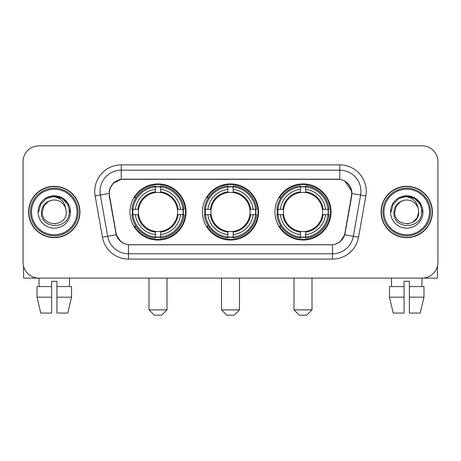 <?xml version="1.0" encoding="UTF-8"?>
<svg xmlns="http://www.w3.org/2000/svg" width="461" height="461" viewBox="0 0 461 461"><rect width="100%" height="100%" fill="white"/><g stroke="black" fill="none" stroke-linecap="round" stroke-linejoin="round"><path stroke-width="0.69" d="M202.454 211.979A28.046 28.046 0 0 0 230.5 240.025A28.046 28.046 0 0 0 258.546 211.979A28.046 28.046 0 0 0 230.5 183.927A28.046 28.046 0 0 0 202.454 211.979M274.952 211.979A28.046 28.046 0 0 0 303.004 240.025A28.046 28.046 0 0 0 331.05 211.979A28.046 28.046 0 0 0 303.004 183.927A28.046 28.046 0 0 0 274.952 211.979M129.95 211.979A28.046 28.046 0 0 0 157.996 240.025A28.046 28.046 0 0 0 186.048 211.979A28.046 28.046 0 0 0 157.996 183.927A28.046 28.046 0 0 0 129.95 211.979M109.309 193.453A14.291 14.291 0 0 0 109.528 195.937L116.063 232.984A14.291 14.291 0 0 0 130.135 244.791L330.865 244.791A14.291 14.291 0 0 0 344.937 232.984L351.472 195.937A14.291 14.291 0 0 0 337.4 179.168L123.6 179.168A14.291 14.291 0 0 0 109.309 193.453M132.468 214.624A25.666 25.666 0 0 1 132.468 209.334M277.47 214.624A25.666 25.666 0 0 1 277.47 209.334M204.972 214.624A25.666 25.666 0 0 1 204.972 209.334M28.605 211.979A25.666 25.666 0 0 0 54.271 237.645A25.666 25.666 0 0 0 79.937 211.979A25.666 25.666 0 0 0 54.271 186.313A25.666 25.666 0 0 0 28.605 211.979M381.063 211.979A25.666 25.666 0 0 0 406.729 237.645A25.666 25.666 0 0 0 432.395 211.979A25.666 25.666 0 0 0 406.729 186.313A25.666 25.666 0 0 0 381.063 211.979M109.205 191.338C110.577 184.717 114.582 180.712 121.22 179.323L339.78 179.323C346.413 180.706 350.418 184.711 351.795 191.338L351.737 195.937L344.765 234.782C342.679 240.533 338.587 243.852 332.502 244.722L128.498 244.722C122.424 243.863 118.339 240.544 116.235 234.782L109.263 195.937L109.205 191.338M113.262 183.317L121.22 179.323L121.22 170.172L339.78 170.172A21.166 21.166 0 0 1 360.629 195.015L353.351 236.291A21.166 21.166 0 0 1 332.502 253.786L128.498 253.786A21.166 21.166 0 0 1 107.649 236.291L100.371 195.015A21.166 21.166 0 0 1 121.22 170.172L121.22 164.877L339.78 164.877L339.78 179.323M344.811 181.081L351.795 191.338L351.956 193.487L365.838 195.931L358.56 237.213A26.461 26.461 0 0 1 332.502 259.076L128.498 259.076A26.461 26.461 0 0 1 102.44 237.213L95.162 195.931A26.461 26.461 0 0 1 121.22 164.877M129.869 244.791L128.498 244.722L128.498 259.076M332.502 259.076L332.502 244.722L331.131 244.791M358.56 237.213L344.765 234.782L340.495 241.293M120.598 241.374L116.235 234.782L102.44 237.213M345.203 232.984L345.116 233.433M115.884 233.433L115.797 232.984M95.162 195.931L109.044 193.453M437.95 161.702A15.876 15.876 0 0 0 422.074 145.826L38.926 145.826A15.876 15.876 0 0 0 23.05 161.702L23.05 262.251A15.876 15.876 0 0 0 38.926 278.127L422.074 278.127A15.876 15.876 0 0 0 437.95 262.251L437.95 161.702L437.95 262.251M23.05 161.702L23.05 262.251M422.074 145.826L38.926 145.826M39.156 286.598L38.926 278.127L422.074 278.127L421.844 286.598M23.58 266.32L23.58 278.127L84.968 278.127M37.013 286.598L37.013 297.178L40.77 313.059L37.013 297.178L37.013 286.598L51.626 286.598L51.626 281.302L56.922 281.302L56.922 286.598L71.536 286.598L71.536 297.178L67.779 313.059L71.536 297.178L56.922 297.178L56.922 286.598M69.623 278.127L69.392 286.598M51.626 286.598L51.626 313.059L40.77 313.059M37.013 297.178L51.626 297.178M67.779 313.059L56.922 313.059L56.922 297.178M77.027 211.979A22.756 22.756 0 0 0 54.271 189.223A22.756 22.756 0 0 0 31.515 211.979A22.756 22.756 0 0 0 54.271 234.735A22.756 22.756 0 0 0 77.027 211.979M78.088 211.979A23.816 23.816 0 0 0 54.271 188.163A23.816 23.816 0 0 0 30.461 211.979A23.816 23.816 0 0 0 54.271 235.79A23.816 23.816 0 0 0 78.088 211.979M79.678 211.979A25.401 25.401 0 0 0 54.271 186.578A25.401 25.401 0 0 0 28.87 211.979A25.401 25.401 0 0 0 54.271 237.38A25.401 25.401 0 0 0 79.678 211.979M65.802 208.798L66.234 211.979C66.966 227.406 41.582 227.406 42.314 211.979L43.916 205.998L48.296 201.618L51.304 200.391C45.38 202.004 42.084 205.865 41.427 211.979C40.153 230.172 69.784 229.705 69.242 211.979C69.334 206.96 67.473 202.805 63.658 199.521C60.184 196.985 56.323 195.988 52.076 196.536C59.895 197.152 64.471 201.244 65.802 208.798L66.234 211.979C66.966 227.406 41.582 227.406 42.314 211.979L43.916 205.998L48.296 201.618L51.304 200.391L48.296 201.618L43.916 205.998L42.314 211.979L43.916 205.998L48.296 201.618L51.304 200.391L48.296 201.618L43.916 205.998L42.314 211.979L43.916 205.998L48.296 201.618L51.304 200.391L48.296 201.618L43.916 205.998L42.314 211.979L43.916 205.998L48.296 201.618L51.304 200.391A11.963 11.963 0 0 1 65.802 208.798L66.234 211.979C66.966 227.406 41.582 227.406 42.314 211.979C41.582 227.406 66.966 227.406 66.234 211.979C66.966 227.406 41.582 227.406 42.314 211.979C41.582 227.406 66.966 227.406 66.234 211.979C66.966 227.406 41.582 227.406 42.314 211.979M38.079 211.979A16.193 16.193 0 0 0 54.271 228.172A16.193 16.193 0 0 0 70.47 211.979A16.193 16.193 0 0 0 54.271 195.787A16.193 16.193 0 0 0 38.079 211.979M55.499 223.873L55.118 223.908M52.076 196.536L46.475 198.472L40.764 204.177L38.678 211.979L40.764 204.177L46.475 198.472L54.271 196.38L62.074 198.472L67.784 204.177L69.87 211.979L67.784 204.177L62.074 198.472L54.271 196.38L46.475 198.472L40.764 204.177L38.678 211.979L40.764 204.177L46.475 198.472L54.271 196.38L62.074 198.472L67.784 204.177L69.87 211.979L67.784 204.177L62.074 198.472L54.271 196.38L46.475 198.472L40.764 204.177L38.678 211.979L40.764 204.177L46.475 198.472L54.271 196.38L62.074 198.472L67.784 204.177L69.87 211.979M161.702 315.174L154.297 315.174L149.001 309.884L166.997 309.884L161.702 315.174M160.647 237.029L160.647 238.095A26.248 26.248 0 0 0 184.112 214.624L183.052 214.624A25.188 25.188 0 0 1 160.647 237.029L160.647 234.58A22.756 22.756 0 0 0 180.603 214.624L177.399 214.624A19.581 19.581 0 0 0 160.647 192.577L160.647 186.924A25.188 25.188 0 0 1 183.052 209.334L184.112 209.334A26.248 26.248 0 0 0 160.647 185.864L160.647 186.924M132.947 214.624L131.881 214.624A26.248 26.248 0 0 0 155.351 238.095L155.351 237.029A25.188 25.188 0 0 1 132.947 214.624L135.396 214.624A22.756 22.756 0 0 0 155.351 234.58L155.351 231.382A19.581 19.581 0 0 0 177.399 214.624L178.182 214.624A20.353 20.353 0 0 1 160.647 232.16L160.647 234.58M155.351 186.924L155.351 185.864A26.248 26.248 0 0 0 131.881 209.334L132.947 209.334A25.188 25.188 0 0 1 155.351 186.924L155.351 189.379A22.756 22.756 0 0 0 135.396 209.334L138.6 209.334A19.581 19.581 0 0 0 155.351 231.382L155.351 232.16A20.353 20.353 0 0 1 137.816 214.624L135.396 214.624M132.999 214.624A25.136 25.136 0 0 1 132.999 209.334M160.647 186.982A25.136 25.136 0 0 0 155.351 186.982M182.994 209.334A25.136 25.136 0 0 1 182.994 214.624M183.052 209.334L180.603 209.334A22.756 22.756 0 0 0 160.647 189.379M180.603 214.624L183.052 214.624M155.351 234.58L155.351 237.029M177.399 209.334L180.603 209.334M160.647 231.41L160.647 232.16M155.351 231.382A19.581 19.581 0 0 1 138.6 214.624L137.816 214.624M160.647 236.977A25.136 25.136 0 0 1 155.351 236.977M135.396 209.334L132.947 209.334M155.351 192.542L155.351 189.379M160.647 192.577A19.581 19.581 0 0 0 138.6 209.334L137.816 209.334A20.353 20.353 0 0 1 155.351 191.793M160.647 192.542L160.647 191.793A20.353 20.353 0 0 1 178.182 209.334M135.978 197.688L134.479 197.688A27.522 27.522 0 0 1 185.518 211.979A27.522 27.522 0 0 1 134.479 226.265L135.978 226.265M234.205 315.174L226.795 315.174L221.505 309.884L239.495 309.884L234.205 315.174M233.145 237.029L233.145 238.095A26.248 26.248 0 0 0 256.616 214.624L255.55 214.624A25.188 25.188 0 0 1 233.145 237.029L233.145 234.58A22.756 22.756 0 0 0 253.101 214.624L249.902 214.624A19.581 19.581 0 0 0 233.145 192.577L233.145 186.924A25.188 25.188 0 0 1 255.55 209.334L256.616 209.334A26.248 26.248 0 0 0 233.145 185.864L233.145 186.924M205.45 214.624L204.384 214.624A26.248 26.248 0 0 0 227.855 238.095L227.855 237.029A25.188 25.188 0 0 1 205.45 214.624L207.899 214.624A22.756 22.756 0 0 0 227.855 234.58L227.855 231.382A19.581 19.581 0 0 0 249.902 214.624L250.68 214.624A20.353 20.353 0 0 1 233.145 232.16L233.145 234.58M227.855 186.924L227.855 185.864A26.248 26.248 0 0 0 204.384 209.334L205.45 209.334A25.188 25.188 0 0 1 227.855 186.924L227.855 189.379A22.756 22.756 0 0 0 207.899 209.334L211.098 209.334A19.581 19.581 0 0 0 227.855 231.382L227.855 232.16A20.353 20.353 0 0 1 210.32 214.624L207.899 214.624M205.502 214.624A25.136 25.136 0 0 1 205.502 209.334M233.145 186.982A25.136 25.136 0 0 0 227.855 186.982M255.498 209.334A25.136 25.136 0 0 1 255.498 214.624M255.55 209.334L253.101 209.334A22.756 22.756 0 0 0 233.145 189.379M253.101 214.624L255.55 214.624M227.855 234.58L227.855 237.029M249.902 209.334L253.101 209.334M233.145 231.41L233.145 232.16M227.855 231.382A19.581 19.581 0 0 1 211.098 214.624L210.32 214.624M233.145 236.977A25.136 25.136 0 0 1 227.855 236.977M207.899 209.334L205.45 209.334M227.855 192.542L227.855 189.379M233.145 192.577A19.581 19.581 0 0 0 211.098 209.334L210.32 209.334A20.353 20.353 0 0 1 227.855 191.793M233.145 192.542L233.145 191.793A20.353 20.353 0 0 1 250.68 209.334M208.481 197.688L206.983 197.688A27.522 27.522 0 0 1 258.022 211.979A27.522 27.522 0 0 1 206.983 226.265L208.481 226.265M306.703 315.174L299.298 315.174L294.003 309.884L311.999 309.884L306.703 315.174M305.649 237.029L305.649 238.095A26.248 26.248 0 0 0 329.119 214.624L328.053 214.624A25.188 25.188 0 0 1 305.649 237.029L305.649 234.58A22.756 22.756 0 0 0 325.604 214.624L322.4 214.624A19.581 19.581 0 0 0 305.649 192.577L305.649 186.924A25.188 25.188 0 0 1 328.053 209.334L329.119 209.334A26.248 26.248 0 0 0 305.649 185.864L305.649 186.924M277.948 214.624L276.888 214.624A26.248 26.248 0 0 0 300.353 238.095L300.353 237.029A25.188 25.188 0 0 1 277.948 214.624L280.397 214.624A22.756 22.756 0 0 0 300.353 234.58L300.353 231.382A19.581 19.581 0 0 0 322.4 214.624L323.184 214.624A20.353 20.353 0 0 1 305.649 232.16L305.649 234.58M300.353 186.924L300.353 185.864A26.248 26.248 0 0 0 276.888 209.334L277.948 209.334A25.188 25.188 0 0 1 300.353 186.924L300.353 189.379A22.756 22.756 0 0 0 280.397 209.334L283.601 209.334A19.581 19.581 0 0 0 300.353 231.382L300.353 232.16A20.353 20.353 0 0 1 282.818 214.624L280.397 214.624M278.006 214.624A25.136 25.136 0 0 1 278.006 209.334M305.649 186.982A25.136 25.136 0 0 0 300.353 186.982M328.002 209.334A25.136 25.136 0 0 1 328.002 214.624M328.053 209.334L325.604 209.334A22.756 22.756 0 0 0 305.649 189.379M325.604 214.624L328.053 214.624M300.353 234.58L300.353 237.029M322.4 209.334L325.604 209.334M305.649 231.41L305.649 232.16M300.353 231.382A19.581 19.581 0 0 1 283.601 214.624L282.818 214.624M305.649 236.977A25.136 25.136 0 0 1 300.353 236.977M280.397 209.334L277.948 209.334M300.353 192.542L300.353 189.379M305.649 192.577A19.581 19.581 0 0 0 283.601 209.334L282.818 209.334A20.353 20.353 0 0 1 300.353 191.793M305.649 192.542L305.649 191.793A20.353 20.353 0 0 1 323.184 209.334M280.985 197.688L279.481 197.688A27.522 27.522 0 0 1 330.52 211.979A27.522 27.522 0 0 1 279.481 226.265L280.985 226.265M437.42 266.32L437.42 278.127L376.032 278.127M404.078 286.598L404.078 297.178L389.464 297.178L393.221 313.059L389.464 297.178L389.464 286.598L404.078 286.598L404.078 281.302L409.374 281.302L409.374 286.598L423.987 286.598L423.987 297.178L420.23 313.059L423.987 297.178L409.374 297.178L409.374 286.598L409.374 313.059L420.23 313.059M404.078 297.178L404.078 313.059L393.221 313.059M391.377 278.127L391.608 286.598M429.485 211.979A22.756 22.756 0 0 0 406.729 189.223A22.756 22.756 0 0 0 383.973 211.979A22.756 22.756 0 0 0 406.729 234.735A22.756 22.756 0 0 0 429.485 211.979M430.539 211.979A23.816 23.816 0 0 0 406.729 188.163A23.816 23.816 0 0 0 382.912 211.979A23.816 23.816 0 0 0 406.729 235.79A23.816 23.816 0 0 0 430.539 211.979M432.13 211.979A25.401 25.401 0 0 0 406.729 186.578A25.401 25.401 0 0 0 381.322 211.979A25.401 25.401 0 0 0 406.729 237.38A25.401 25.401 0 0 0 432.13 211.979M400.747 201.618L396.368 205.998L394.766 211.979L396.368 205.998L400.747 201.618L403.761 200.391L400.747 201.618L396.368 205.998L394.766 211.979C394.034 227.406 419.418 227.406 418.686 211.979C419.418 227.406 394.034 227.406 394.766 211.979C394.034 227.406 419.418 227.406 418.686 211.979C419.418 227.406 394.034 227.406 394.766 211.979L396.368 205.998L400.747 201.618L403.761 200.391A11.963 11.963 0 0 1 418.254 208.798L418.686 211.979C419.418 227.406 394.034 227.406 394.766 211.979L396.368 205.998L400.747 201.618L403.761 200.391C397.831 202.004 394.541 205.865 393.878 211.979C392.605 230.172 422.236 229.705 421.694 211.979C421.786 206.96 419.925 202.805 416.11 199.521C412.635 196.985 408.774 195.988 404.528 196.536C412.347 197.152 416.923 201.244 418.254 208.798L418.686 211.979L417.084 217.955L412.704 222.335M394.766 211.979L396.368 205.998L400.747 201.618L403.761 200.391L400.747 201.618L396.368 205.998L394.766 211.979L396.368 205.998L400.747 201.618L403.761 200.391M390.53 211.979A16.193 16.193 0 0 0 406.729 228.172A16.193 16.193 0 0 0 422.921 211.979A16.193 16.193 0 0 0 406.729 195.787A16.193 16.193 0 0 0 390.53 211.979M407.95 223.873L407.576 223.908M391.13 211.979L393.216 204.177L398.926 198.472L406.729 196.38L414.525 198.472L420.236 204.177L422.322 211.979L420.236 204.177L414.525 198.472L406.729 196.38L398.926 198.472L393.216 204.177L391.13 211.979L393.216 204.177L398.926 198.472L406.729 196.38L414.525 198.472L420.236 204.177L422.322 211.979L420.236 204.177L414.525 198.472L406.729 196.38L398.926 198.472L393.216 204.177L391.13 211.979L393.216 204.177L398.926 198.472L406.729 196.38L414.525 198.472L420.236 204.177L422.322 211.979L420.236 204.177L414.525 198.472L406.729 196.38L398.926 198.472L393.216 204.177L391.13 211.979L393.216 204.177L398.926 198.472L406.729 196.38L414.525 198.472L420.236 204.177L422.322 211.979L420.236 204.177L414.525 198.472L406.729 196.38L398.926 198.472L393.216 204.177L391.13 211.979L393.216 204.177L398.926 198.472L404.528 196.536L398.926 198.472L393.216 204.177L391.13 211.979L393.216 204.177L398.926 198.472L406.729 196.38L414.525 198.472L420.236 204.177L422.322 211.979L420.236 204.177L414.525 198.472L406.729 196.38L398.926 198.472L393.216 204.177L391.13 211.979L393.216 204.177L398.926 198.472L406.729 196.38L414.525 198.472L420.236 204.177L422.322 211.979L420.236 204.177L414.525 198.472M339.78 164.877A26.461 26.461 0 0 1 365.838 195.931M100.371 195.015A21.166 21.166 0 0 1 100.049 191.338M160.647 231.382A19.581 19.581 0 0 0 177.399 214.624M155.351 237.213A25.372 25.372 0 0 0 160.647 237.213M183.236 214.624A25.372 25.372 0 0 0 183.236 209.334M160.647 186.74A25.372 25.372 0 0 0 155.351 186.74M233.145 231.382A19.581 19.581 0 0 0 249.902 214.624M227.855 237.213A25.372 25.372 0 0 0 233.145 237.213M255.734 214.624A25.372 25.372 0 0 0 255.734 209.334M233.145 186.74A25.372 25.372 0 0 0 227.855 186.74M305.649 231.382A19.581 19.581 0 0 0 322.4 214.624M300.353 237.213A25.372 25.372 0 0 0 305.649 237.213M328.238 214.624A25.372 25.372 0 0 0 328.238 209.334M305.649 186.74A25.372 25.372 0 0 0 300.353 186.74M166.997 278.127L166.997 309.884M149.001 278.127L149.001 309.884M239.495 278.127L239.495 309.884M221.505 278.127L221.505 309.884M311.999 278.127L311.999 309.884M294.003 278.127L294.003 309.884"/></g></svg>
